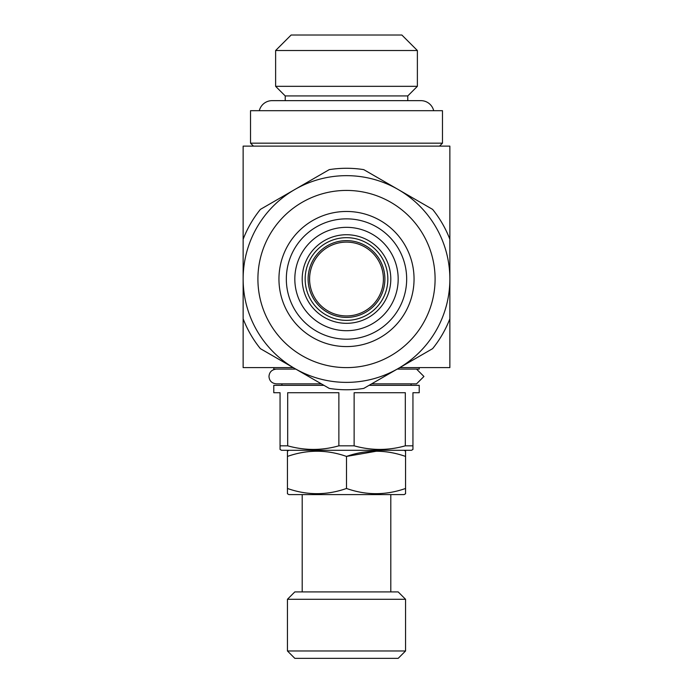 <?xml version="1.0" encoding="UTF-8"?>
<svg xmlns="http://www.w3.org/2000/svg" width="693" height="693" viewBox="0 0 693 693"><rect width="100%" height="100%" fill="white"/><g stroke="black" fill="none" stroke-linecap="round" stroke-linejoin="round"><path stroke-width="1.04" d="M423.934 376.472L416.536 383.853L423.934 376.472L416.536 369.092M299.619 35.022L393.381 35.022M291.129 35.022L401.871 35.022L417.377 50.52L275.623 50.52L291.129 35.022M285.221 100.65L285.221 95.929L275.623 86.33L417.377 86.33L417.377 50.52M275.623 86.33L275.623 50.52M407.779 100.65L407.779 95.929L417.377 86.33M285.221 95.929L407.779 95.929M259.312 110.689A13.141 13.141 0 0 1 272.08 100.65L420.92 100.65A13.141 13.141 0 0 1 433.688 110.689M288.912 450.303L287.439 451.152L287.439 456.427C307.172 449.506 326.862 449.506 346.5 456.427L376.723 451.16M404.088 450.303L405.561 451.152L405.561 456.427C385.923 449.506 366.242 449.506 346.5 456.427L346.5 488.47C366.138 495.4 385.828 495.4 405.561 488.47L405.561 493.745L404.088 494.603L288.912 494.603L287.439 493.745L287.439 488.47C307.077 495.4 326.758 495.4 346.5 488.47M390.8 591.909L390.8 494.603M302.2 591.909L302.2 494.603M294.82 591.909L398.18 591.909L405.561 599.289L287.439 599.289L294.82 591.909M405.561 650.97L398.18 658.35L294.82 658.35L287.439 650.97L405.561 650.97L405.561 599.289M287.439 650.97L287.439 599.289M273.778 367.611L273.778 369.092L295.79 369.092M397.21 369.092L419.222 369.092L419.222 367.611M411.096 385.334L411.096 383.853M281.904 385.334L281.904 383.853M323.917 385.334L273.778 385.334L273.778 392.714L280.059 392.714L280.059 445.824L287.682 445.824L287.682 392.714L338.868 392.714L338.868 445.824L354.132 445.824L354.132 392.714L405.318 392.714L405.318 445.824L412.941 445.824L412.941 392.714L419.222 392.714L419.222 385.334L369.083 385.334M280.059 445.824L280.059 449.454L281.531 450.303L411.469 450.303L412.941 449.454L412.941 445.824M405.318 445.824C388.349 450.615 371.283 450.615 354.132 445.824M338.868 445.824C321.907 450.615 304.842 450.615 287.682 445.824M250.519 143.174L442.481 143.174L442.481 110.689L250.519 110.689L250.519 143.174L253.473 146.128M439.527 146.128L442.481 143.174M293.234 367.611L243.139 367.611L243.139 146.128L449.861 146.128L449.861 367.611L399.766 367.611M383.411 279.019A36.911 36.911 0 0 0 346.5 242.108A36.911 36.911 0 0 0 309.589 279.019A36.911 36.911 0 0 0 346.5 315.939A36.911 36.911 0 0 0 383.411 279.019M384.892 279.019A38.392 38.392 0 0 0 346.5 240.627A38.392 38.392 0 0 0 308.108 279.019A38.392 38.392 0 0 0 346.5 317.411A38.392 38.392 0 0 0 384.892 279.019M390.8 279.019A44.3 44.3 0 0 1 346.5 323.319A44.3 44.3 0 0 1 302.2 279.019A44.3 44.3 0 0 1 346.5 234.728A44.3 44.3 0 0 1 390.8 279.019A44.3 44.3 0 0 0 346.5 234.728A44.3 44.3 0 0 0 302.2 279.019M398.18 279.019A51.68 51.68 0 0 1 346.5 330.7A51.68 51.68 0 0 1 294.82 279.019A51.68 51.68 0 0 1 346.5 227.339A51.68 51.68 0 0 1 398.18 279.019M406.67 279.019A60.17 60.17 0 0 1 346.5 339.189A60.17 60.17 0 0 1 286.33 279.019A60.17 60.17 0 0 1 346.5 218.849A60.17 60.17 0 0 1 406.67 279.019M414.05 279.019A67.55 67.55 0 0 1 346.5 346.578A67.55 67.55 0 0 1 278.95 279.019A67.55 67.55 0 0 1 346.5 211.469A67.55 67.55 0 0 1 414.05 279.019M257.909 279.019A88.591 88.591 0 0 1 346.5 190.428A88.591 88.591 0 0 1 435.091 279.019A88.591 88.591 0 0 1 346.5 367.611A88.591 88.591 0 0 1 257.909 279.019M243.139 279.019A103.361 103.361 0 0 1 346.5 175.658A103.361 103.361 0 0 1 449.861 279.019L449.861 318.78A110.741 110.741 0 0 1 432.614 348.657L363.747 388.409A110.741 110.741 0 0 1 329.253 388.409L260.386 348.657A110.741 110.741 0 0 1 243.139 318.78L243.139 239.267A110.741 110.741 0 0 1 260.386 209.39L329.253 169.629A110.741 110.741 0 0 1 363.747 169.629L432.614 209.39A110.741 110.741 0 0 1 449.861 239.267L449.861 279.019A103.361 103.361 0 0 1 346.5 382.38A103.361 103.361 0 0 1 243.139 279.019M287.439 488.47L287.439 456.427M405.561 488.47L405.561 456.427M387.846 279.019A41.346 41.346 0 0 1 346.5 320.365A41.346 41.346 0 0 1 305.154 279.019A41.346 41.346 0 0 1 346.5 237.673A41.346 41.346 0 0 1 387.846 279.019M416.536 383.853L371.639 383.853M321.361 383.853L276.36 383.853C271.795 383.333 269.334 380.873 268.979 376.472C269.334 372.072 271.795 369.612 276.36 369.092"/></g></svg>
